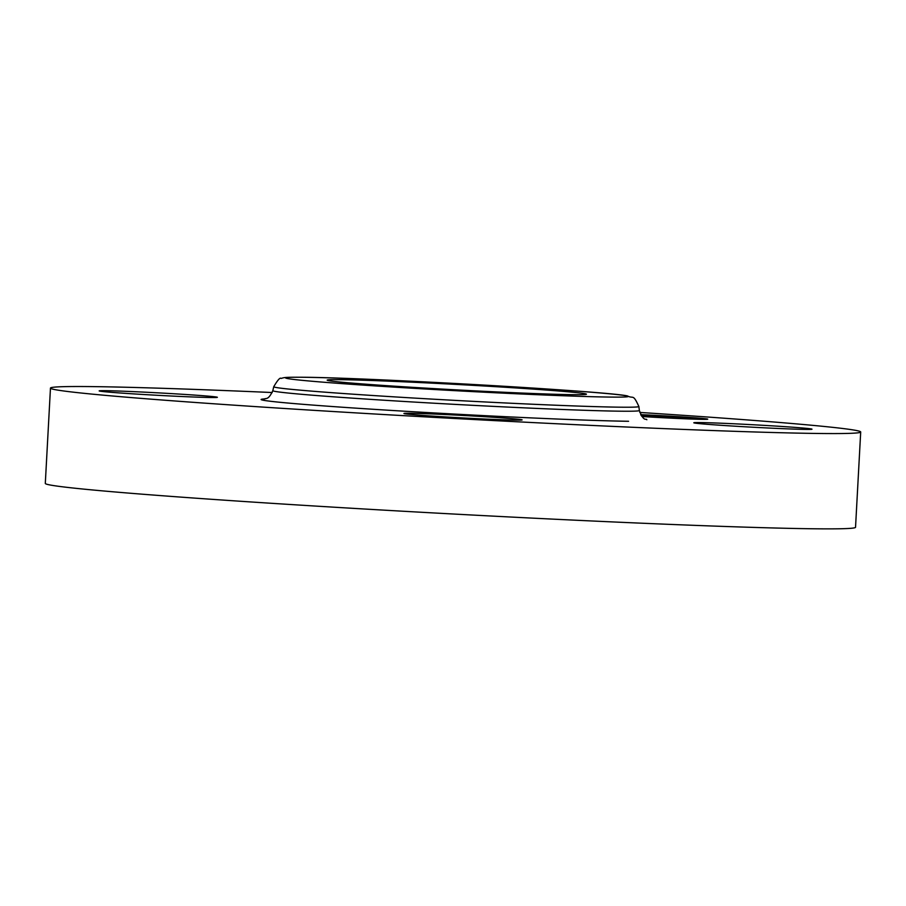 <?xml version="1.0" encoding="UTF-8"?>
<svg xmlns="http://www.w3.org/2000/svg" width="906" height="906" viewBox="0 0 906 906"><rect width="100%" height="100%" fill="white"/><g stroke="black" fill="none" stroke-linecap="round" stroke-linejoin="round"><path stroke-width="1.36" d="M639.761 412.434A405.718 8.494 -176.9 0 1 860.7 431.981L855.536 527.281A405.718 8.494 -176.9 0 1 810.7 528.742A405.718 8.494 -176.9 0 1 354.892 508.447A405.718 8.494 -176.9 0 1 45.3 483.408L50.464 388.108A405.718 8.494 -176.9 0 1 95.3 386.647A405.718 8.494 -176.9 0 1 272.219 392.525M860.7 431.981A405.718 8.494 -176.9 0 1 815.864 433.442A405.718 8.494 -176.9 0 1 360.056 413.136A405.718 8.494 -176.9 0 1 50.464 388.108M105.708 390.69A59.184 1.234 -176.9 0 1 172.208 393.657A59.184 1.234 -176.9 0 1 217.372 397.304A59.184 1.234 -176.9 0 1 210.826 397.519A59.184 1.234 -176.9 0 1 144.337 394.552A59.184 1.234 -176.9 0 1 99.173 390.905A59.184 1.234 -176.9 0 1 105.708 390.69M436.001 416.33A59.184 1.234 -176.9 0 1 403.929 413.487A59.184 1.234 -176.9 0 1 490.055 417.054A59.184 1.234 -176.9 0 1 522.128 419.897A59.184 1.234 -176.9 0 1 436.001 416.33M805.457 429.399A59.184 1.234 -176.9 0 1 738.956 426.432A59.184 1.234 -176.9 0 1 693.792 422.785A59.184 1.234 -176.9 0 1 700.338 422.57A59.184 1.234 -176.9 0 1 766.827 425.526A59.184 1.234 -176.9 0 1 811.991 429.184A59.184 1.234 -176.9 0 1 805.457 429.399M397.541 386.386A129.83 2.718 -176.9 0 1 327.179 380.146A129.83 2.718 -176.9 0 1 516.103 387.961A129.83 2.718 -176.9 0 1 586.454 394.189A129.83 2.718 -176.9 0 1 397.541 386.386M640.689 414.642A47.259 0.985 -176.9 0 1 707.733 419.172A47.259 0.985 -176.9 0 1 694.732 419.15A47.259 0.985 -176.9 0 1 641.992 416.522M640.825 414.88A37.225 0.781 -176.9 0 1 678.583 416.907A37.225 0.781 -176.9 0 1 697.722 418.629A37.225 0.781 -176.9 0 1 687.484 418.606A37.225 0.781 -176.9 0 1 641.788 416.273M650.802 416.296L681.697 417.825L650.802 416.296M664.483 417.258L662.739 417.122L664.483 417.304M665.468 417.304L667.858 417.428L665.468 417.304M668.152 417.462L670.1 417.53L668.152 417.462M656.703 416.601L657.28 416.601L656.703 416.601M650.757 416.262L657.337 416.579L650.757 416.262M656.963 416.624L657.677 416.703L656.963 416.658M658.322 416.771L681.856 417.791L658.322 416.771M641.199 415.48L667.881 416.805L641.278 415.594M641.527 415.526L652.252 416.08L641.527 415.526M643.328 415.492L649.647 415.718L643.328 415.492M650.293 415.831L653.362 416.058L650.293 415.831M659.987 416.284L668.56 416.805L659.987 416.284M687.541 417.394L692.478 417.7L687.541 417.394M657.416 415.514L662.354 415.82L657.416 415.514M693.181 419.036L688.254 418.719L693.181 419.036M663.679 417.711L658.741 417.406L663.668 417.768M704.789 419.025L699.851 418.719L704.789 419.025M609.149 397.066A171.54 3.59 -176.9 0 1 378.493 386.126A171.54 3.59 -176.9 0 1 304.484 377.281A171.54 3.59 -176.9 0 1 535.152 388.21A171.54 3.59 -176.9 0 1 609.149 397.066M273.748 386.715C277.689 380.01 280.147 377.247 281.109 378.436L282.842 377.927C284.824 377.53 285.254 377.111 304.02 377.258C369.942 377.791 609.296 391.426 627.473 395.945C633.6 399.15 632.818 393.295 638.866 406.5A182.831 3.828 -176.9 0 1 618.662 407.168A182.831 3.828 -176.9 0 1 412.932 397.994A182.831 3.828 -176.9 0 1 273.748 386.715L272.831 390.656C268.051 400.984 265.651 397.666 264.393 399.048L264.416 399.036M638.866 406.5L639.353 410.509A183.522 3.839 -176.9 0 1 619.07 411.177A183.522 3.839 -176.9 0 1 412.547 401.97A183.522 3.839 -176.9 0 1 272.831 390.656M628.571 421.279A194.813 4.077 -176.9 0 1 390.962 410.395A194.813 4.077 -176.9 0 1 265.028 398.912M646.816 419.75L646.839 419.761C646.046 417.983 644.019 422.626 639.353 410.509M697.722 418.629L697.688 419.229M699.851 418.719L699.817 419.285"/></g></svg>
